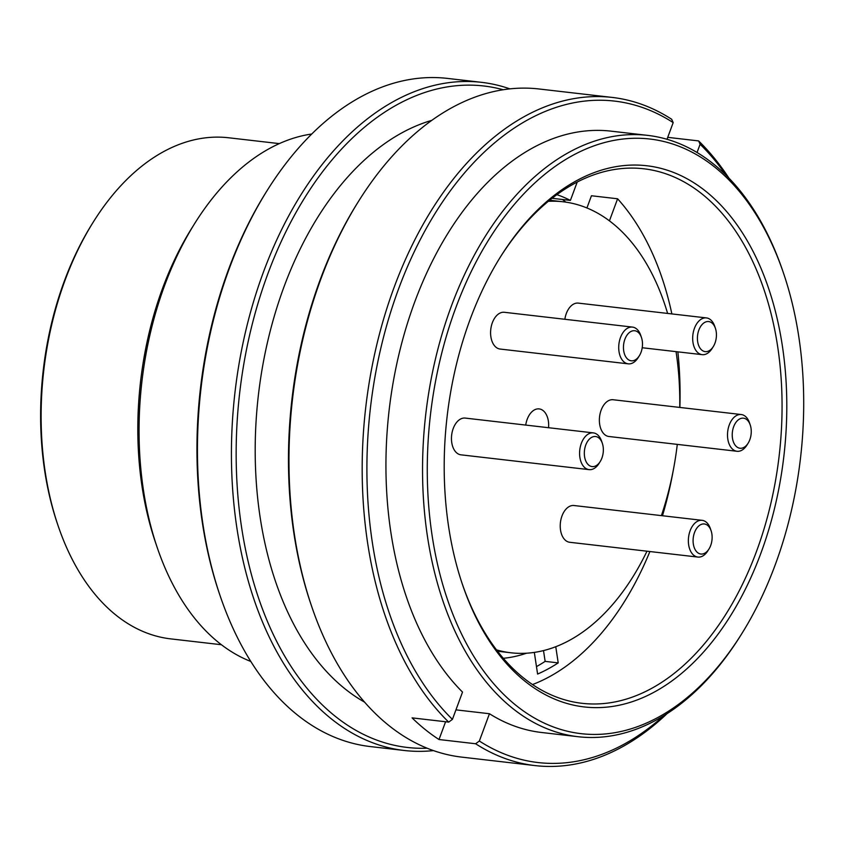 <?xml version="1.0" encoding="UTF-8"?>
<svg xmlns="http://www.w3.org/2000/svg" width="844" height="844" viewBox="0 0 844 844"><rect width="100%" height="100%" fill="white"/><g stroke="black" fill="none" stroke-linecap="round" stroke-linejoin="round"><path stroke-width="1.27" d="M499.922 257.747A269.036 167.45 -83.4 0 1 643.74 168.779A269.036 167.45 -83.4 0 1 702.324 194.225A269.036 167.45 -83.4 0 1 770.593 504.554A269.036 167.45 -83.4 0 1 582.012 703.305A269.036 167.45 -83.4 0 1 523.428 677.859A269.036 167.45 -83.4 0 1 462.259 583.9M532.511 684.547A269.036 167.45 96.6 0 0 649.891 551.533M662.477 515.747A269.036 167.45 96.6 0 0 673.269 470.351M679.874 407.441A269.036 167.45 96.6 0 0 677.859 351.853M671.866 313.926A269.036 167.45 96.6 0 0 617.597 198.783L591.444 195.755L586.928 207.962M565.87 202.149A243.821 151.751 96.6 0 0 565.807 202.106A243.821 151.751 96.6 0 0 562.463 199.5M431.78 120.354A302.669 188.381 96.6 0 0 260.764 377.426A302.669 188.381 96.6 0 0 344.89 688.757A302.669 188.381 96.6 0 0 364.587 702.145M311.742 134.017A269.036 167.45 96.6 0 0 194.69 223.512A269.036 167.45 96.6 0 0 157.258 547.65A269.036 167.45 96.6 0 0 218.796 642.674A269.036 167.45 96.6 0 0 250.826 661.474M194.69 223.512L191.704 228.302A260.627 162.217 96.6 0 0 155.444 542.312L157.258 547.65M221.423 644.732L170.783 638.887A252.229 156.984 -83.4 0 1 115.86 615.033A252.229 156.984 -83.4 0 1 58.173 525.949A252.229 156.984 -83.4 0 1 93.273 222.067A252.229 156.984 -83.4 0 1 228.661 137.772L279.29 143.617M524.926 681.182A272.401 169.538 96.6 0 0 760.887 553.221A272.401 169.538 96.6 0 0 706.059 191.504A272.401 169.538 96.6 0 0 500.524 256.787A272.401 169.538 96.6 0 0 462.617 584.976A272.401 169.538 96.6 0 0 524.926 681.182M783.464 273.034A299.303 186.281 -83.4 0 1 741.813 633.644A299.303 186.281 -83.4 0 1 515.979 705.362A299.303 186.281 -83.4 0 1 455.739 307.923A299.303 186.281 -83.4 0 1 715.005 167.323A299.303 186.281 -83.4 0 1 783.464 273.034L782.736 270.903A302.669 188.381 96.6 0 0 713.507 164A302.669 188.381 96.6 0 0 647.601 135.367L610.993 131.147A302.669 188.381 96.6 0 0 401.871 342.653A302.669 188.381 96.6 0 0 462.523 692.091L452.426 719.373A332.937 207.213 -83.4 0 1 398.568 288.964A332.937 207.213 -83.4 0 1 673.185 122.612L671.687 119.278A336.302 209.301 96.6 0 0 612.238 97.429A336.302 209.301 96.6 0 0 379.526 333.781A336.302 209.301 96.6 0 0 448.691 722.105L452.426 719.373M647.601 135.367A302.669 188.381 96.6 0 0 435.451 358.964A302.669 188.381 96.6 0 0 512.245 708.084A302.669 188.381 96.6 0 0 578.151 736.717A302.669 188.381 96.6 0 0 740.621 635.553L741.813 633.644M404.329 750.495L370.337 746.571A336.302 209.301 -83.4 0 1 297.099 714.752A336.302 209.301 -83.4 0 1 220.189 595.98A336.302 209.301 -83.4 0 1 266.978 190.807A336.302 209.301 -83.4 0 1 447.499 78.408L481.491 82.332A336.302 209.301 96.6 0 0 245.762 330.774A336.302 209.301 96.6 0 0 331.101 718.677A336.302 209.301 96.6 0 0 404.329 750.495A336.302 209.301 96.6 0 0 433.457 750.601M509.881 88.873A336.302 209.301 96.6 0 0 481.491 82.332M427.127 748.217A332.937 207.213 -83.4 0 1 334.825 715.955A332.937 207.213 -83.4 0 1 254.192 316.732A332.937 207.213 -83.4 0 1 503.172 89.749M455.95 709.857L489.446 713.729L479.35 741.021L475.615 743.754A336.302 209.301 96.6 0 0 535.075 765.592L461.858 757.131A336.302 209.301 -83.4 0 1 388.62 725.323A336.302 209.301 -83.4 0 1 311.71 606.551A336.302 209.301 -83.4 0 1 358.5 201.378A336.302 209.301 -83.4 0 1 539.021 88.979L612.238 97.429M564.858 319.285A18.494 11.51 -83.4 0 1 566.303 313.557A18.494 11.51 -83.4 0 1 578.298 303.112L706.428 317.914A18.494 11.51 96.6 0 0 694.433 328.348A18.494 11.51 96.6 0 0 702.187 354.659A18.494 11.51 96.6 0 0 712.114 348.477L713.307 346.567A15.129 9.421 -83.4 0 1 700.826 349.163A15.129 9.421 -83.4 0 1 698.843 330.099A15.129 9.421 -83.4 0 1 707.346 321.553A15.129 9.421 -83.4 0 1 715.417 328.337A15.129 9.421 -83.4 0 1 714.995 343.086A15.129 9.421 -83.4 0 1 713.307 346.567M715.417 328.337L714.689 326.195A18.494 11.51 96.6 0 0 706.428 317.914M628.231 363.838L500.102 349.047A18.494 11.51 -83.4 0 1 492.347 322.735A18.494 11.51 -83.4 0 1 504.343 312.291L632.472 327.092A18.494 11.51 96.6 0 0 620.477 337.526A18.494 11.51 96.6 0 0 628.231 363.838A18.494 11.51 96.6 0 0 638.159 357.656L639.351 355.746A15.129 9.421 -83.4 0 1 626.87 358.341A15.129 9.421 -83.4 0 1 624.887 339.277A15.129 9.421 -83.4 0 1 633.39 330.732A15.129 9.421 -83.4 0 1 641.461 337.505A15.129 9.421 -83.4 0 1 641.05 352.264A15.129 9.421 -83.4 0 1 639.351 355.746M641.461 337.505L640.733 335.374A18.494 11.51 96.6 0 0 632.472 327.092M589.101 469.633L460.972 454.832A18.494 11.51 -83.4 0 1 453.217 428.52A18.494 11.51 -83.4 0 1 465.213 418.086L593.343 432.888A18.494 11.51 96.6 0 0 581.347 443.322A18.494 11.51 96.6 0 0 589.101 469.633A18.494 11.51 96.6 0 0 599.029 463.451L600.221 461.531A15.129 9.421 -83.4 0 1 587.73 464.126A15.129 9.421 -83.4 0 1 585.757 445.062A15.129 9.421 -83.4 0 1 594.26 436.517A15.129 9.421 -83.4 0 1 602.331 443.3A15.129 9.421 -83.4 0 1 601.909 458.049A15.129 9.421 -83.4 0 1 600.221 461.531M602.331 443.3L601.603 441.169A18.494 11.51 96.6 0 0 593.343 432.888M697.872 557.072L569.742 542.281A18.494 11.51 -83.4 0 1 561.988 515.969A18.494 11.51 -83.4 0 1 573.983 505.524L702.113 520.326A18.494 11.51 96.6 0 0 690.118 530.76A18.494 11.51 96.6 0 0 697.872 557.072A18.494 11.51 96.6 0 0 707.799 550.889L708.992 548.98A15.129 9.421 -83.4 0 1 696.511 551.575A15.129 9.421 -83.4 0 1 694.528 532.511A15.129 9.421 -83.4 0 1 703.031 523.966A15.129 9.421 -83.4 0 1 711.102 530.749A15.129 9.421 -83.4 0 1 710.69 545.498A15.129 9.421 -83.4 0 1 708.992 548.98M711.102 530.749L710.374 528.608A18.494 11.51 96.6 0 0 702.113 520.326M737.002 451.276L608.872 436.485A18.494 11.51 -83.4 0 1 601.128 410.173A18.494 11.51 -83.4 0 1 613.124 399.739L741.254 414.531A18.494 11.51 96.6 0 0 729.258 424.975A18.494 11.51 96.6 0 0 737.002 451.276A18.494 11.51 96.6 0 0 746.94 445.094L748.132 443.184A15.129 9.421 -83.4 0 1 735.641 445.78A15.129 9.421 -83.4 0 1 733.668 426.716A15.129 9.421 -83.4 0 1 742.171 418.17A15.129 9.421 -83.4 0 1 750.232 424.954A15.129 9.421 -83.4 0 1 749.82 439.703A15.129 9.421 -83.4 0 1 748.132 443.184M750.232 424.954L749.504 422.812A18.494 11.51 96.6 0 0 741.254 414.531M475.615 743.754L439.007 739.523A336.302 209.301 -83.4 0 1 425.228 729.554A336.302 209.301 -83.4 0 1 412.083 717.875L448.691 722.105M525.728 425.07A18.494 11.51 -83.4 0 1 527.173 419.352A18.494 11.51 -83.4 0 1 539.168 408.907A18.494 11.51 -83.4 0 1 548.568 427.708M646.979 551.195A227.004 141.286 -83.4 0 1 511 652.792A227.004 141.286 -83.4 0 1 496.504 649.869M617.597 198.783L609.431 220.854M552.06 198.298L570.407 200.418L577.212 182.04M555.763 646.715L558.211 662.888A260.627 162.217 -83.4 0 1 537.607 674.061L534.326 652.401M503.319 658.299A235.413 146.518 96.6 0 0 526.498 653.214M570.407 200.418A235.413 146.518 96.6 0 0 556.861 194.669M548.305 201.326A227.004 141.286 -83.4 0 1 563.085 201.779A227.004 141.286 -83.4 0 1 667.615 313.43M676.044 351.642A227.004 141.286 -83.4 0 1 679.747 407.43M677.289 444.387A227.004 141.286 -83.4 0 1 661.401 515.621M667.013 139.292L673.185 122.612M667.731 137.35L698.61 140.916L700.109 144.25L697.049 152.5M439.007 739.523L445.59 721.747M535.075 765.592A336.302 209.301 96.6 0 0 667.045 713.655M728.899 178.084A336.302 209.301 96.6 0 0 698.61 140.916M489.446 713.729A302.669 188.381 96.6 0 0 541.542 732.486L578.151 736.717M700.109 144.25A332.937 207.213 -83.4 0 1 726.209 175.362M663.806 715.691A332.937 207.213 -83.4 0 1 479.35 741.021M558.211 662.888L545.14 661.379L543.504 650.587M536.478 666.612A260.627 162.217 96.6 0 0 545.14 661.379M358.5 201.378L357.307 203.288A332.937 207.213 96.6 0 0 310.982 604.409L311.71 606.551M266.978 190.807L265.786 192.717A332.937 207.213 96.6 0 0 219.461 593.849L220.189 595.98M93.273 222.067L92.08 223.987A248.864 154.885 96.6 0 0 57.445 523.808L58.173 525.949M642.21 347.739L702.187 354.659M497.549 651.23L511 652.792M549.634 200.228L563.085 201.779"/></g></svg>
